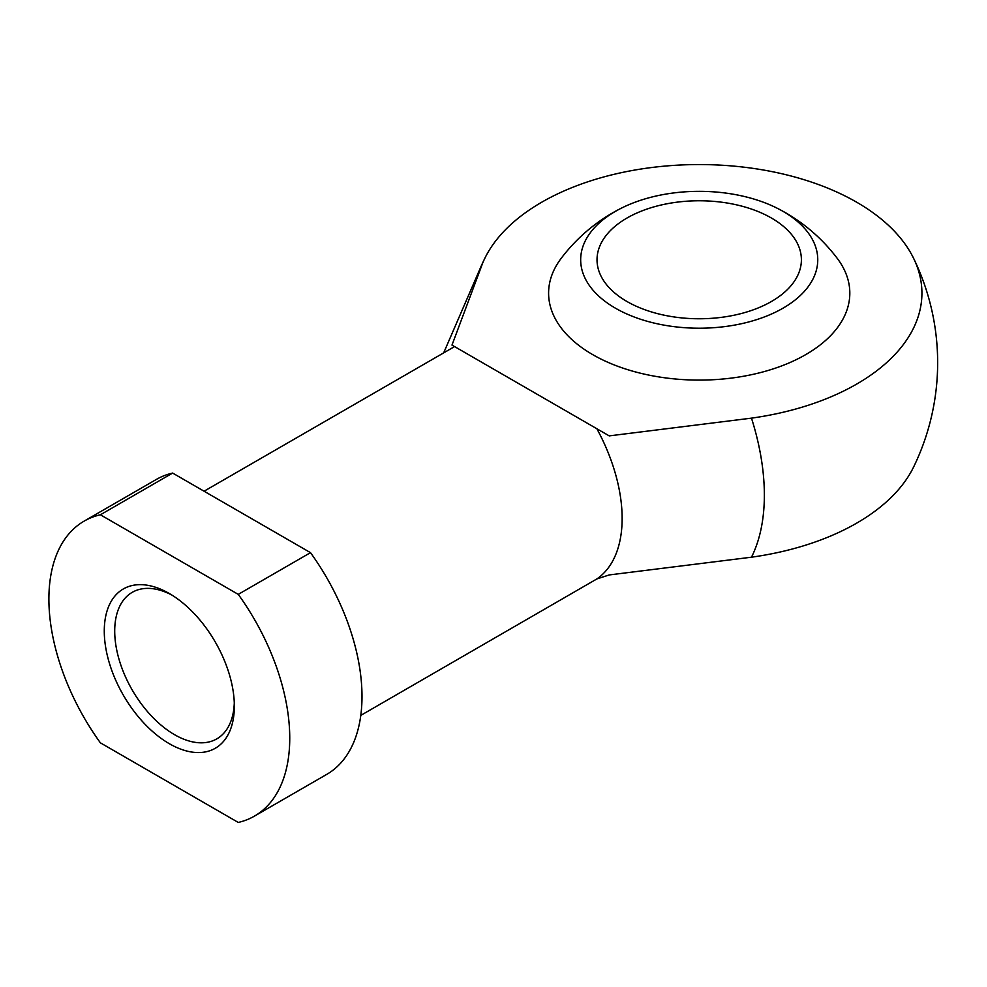 <?xml version="1.0" encoding="UTF-8"?>
<svg xmlns="http://www.w3.org/2000/svg" width="987" height="987" viewBox="0 0 987 987"><rect width="100%" height="100%" fill="white"/><g stroke="black" fill="none" stroke-linecap="round" stroke-linejoin="round"><path stroke-width="1.48" d="M171.972 595.112A84.598 48.844 -120 0 0 132.233 592.336A84.598 48.844 -120 0 0 119.267 660.13A84.598 48.844 -120 0 0 174.526 734.673A84.598 48.844 -120 0 0 216.832 738.856A84.598 48.844 -120 0 0 234.289 703.052M172.639 473.069L100.39 514.782L238.249 594.371L310.498 552.658L172.639 473.069A170.319 98.33 -120 0 0 156.415 479.398L84.154 521.111A170.319 98.33 -120 0 0 100.39 742.841L238.249 822.442A170.319 98.33 -120 0 0 254.473 816.101A170.319 98.33 -120 0 0 238.249 594.371M254.473 816.101L326.734 774.388A170.319 98.33 -120 0 0 310.498 552.658M100.39 514.782A170.319 98.33 -120 0 0 84.154 521.111M596.876 578.937A136.255 78.664 -120 0 0 596.876 428.753L609.226 435.884L751.489 418.143A222.717 128.581 0 0 0 913.629 258.384A238.435 238.435 0 0 1 913.629 466.974A222.717 128.581 180 0 1 751.489 557.199L609.226 574.94L596.876 578.937L360.798 715.39M204.075 491.218L454.575 346.585L596.876 428.753M621.057 208.306A173.021 173.021 0 0 0 561.159 258.384A150.616 86.955 0 0 0 592.706 354.629A150.616 86.955 0 0 0 784.048 364.993A150.616 86.955 0 0 0 837.26 258.384A173.021 173.021 0 0 0 777.374 208.319A118.539 68.436 180 0 1 785.726 306.562A118.539 68.436 180 0 1 615.394 308.166A118.539 68.436 180 0 1 621.057 208.319A118.539 68.436 180 0 1 777.374 208.319M913.629 258.384A222.717 128.581 0 0 0 699.215 164.558A222.717 128.581 0 0 0 484.79 258.372A222.717 128.581 0 0 0 482.717 262.961L451.984 345.092L454.699 346.671M169.32 743.704A91.976 53.101 -120 0 0 234.351 706.161A91.976 53.101 -120 0 0 169.32 593.52A91.976 53.101 -120 0 0 104.277 631.063A91.976 53.101 -120 0 0 169.32 743.704M626.955 301.491A102.192 58.998 180 0 1 597.024 259.766A102.192 58.998 180 0 1 699.215 200.768A102.192 58.998 180 0 1 801.395 259.766A102.192 58.998 180 0 1 738.313 314.273A102.192 58.998 180 0 1 626.955 301.491M751.489 557.199A208.257 120.241 -120 0 0 764.357 495.104A208.257 120.241 -120 0 0 751.489 418.143M482.717 262.961A208.257 120.241 -120 0 0 480.348 268.045A238.435 238.435 0 0 1 484.802 258.36M443.669 352.89L480.348 268.045"/></g></svg>
